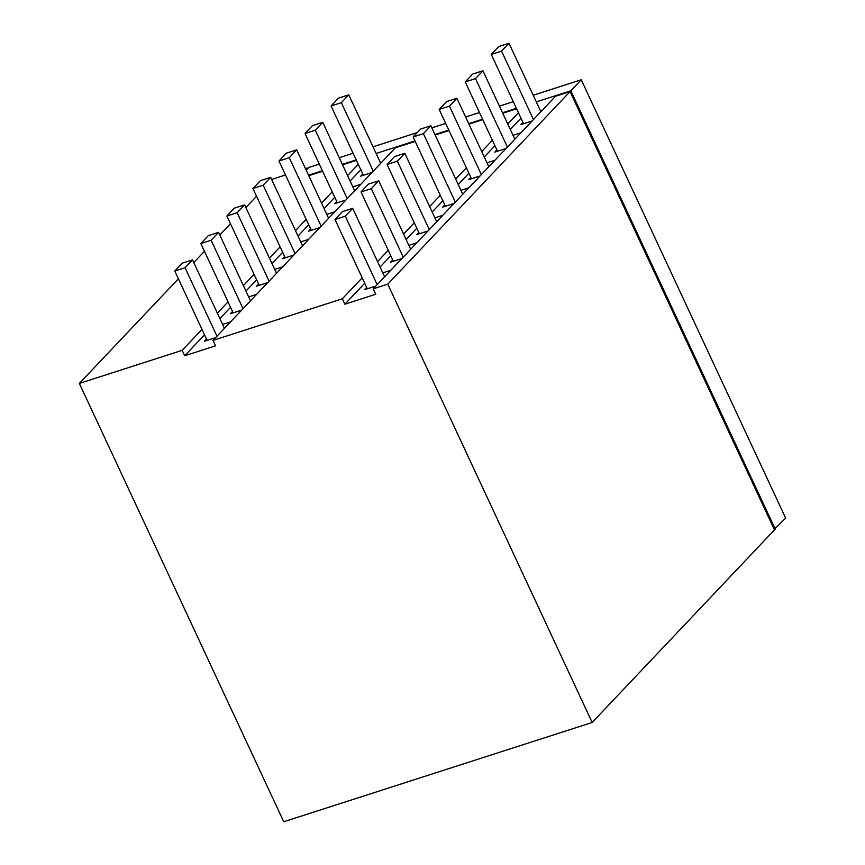 <?xml version="1.0" encoding="UTF-8"?>
<svg xmlns="http://www.w3.org/2000/svg" width="865" height="865" viewBox="0 0 865 865"><rect width="100%" height="100%" fill="white"/><g stroke="black" fill="none" stroke-linecap="round" stroke-linejoin="round"><path stroke-width="1.3" d="M375.853 286.034L364.5 289.689L366.652 287.418M382.806 272.864L390.731 270.312M522.936 122.343L520.773 124.625L532.126 120.97M521 118.191L510.318 129.469M494.953 145.698L484.27 156.987M468.906 173.216L458.223 184.494M442.858 200.723L432.176 212.012M416.811 228.23L406.128 239.519M390.764 255.748L380.081 267.026M364.716 283.255L344.886 304.199L375.734 294.273L373.193 288.845L555.525 96.264L570.078 91.571L774.478 529.899L592.157 722.48L283.752 821.75L79.353 383.422L182.158 350.336L184.688 355.764L215.536 345.838L212.995 340.399L395.327 147.828L415.211 141.428M444.794 204.875L442.642 207.157L453.984 203.502M460.948 190.332L468.873 187.781M434.9 217.85L442.826 215.299M418.746 232.393L416.595 234.664L427.937 231.02M408.853 245.357L416.779 242.806M392.699 259.9L390.548 262.181L401.901 258.527M496.888 149.861L494.726 152.132L506.079 148.477M513.032 135.318L520.968 132.767M480.032 175.995L468.689 179.65L470.841 177.368M486.984 162.825L494.921 160.274M435.138 135.005L449.011 130.55M468.949 124.127L482.811 119.662M502.749 113.25L516.61 108.785M362.759 173.973L360.694 176.146L371.928 172.535M360.802 169.756L350.12 181.034M334.755 197.263L324.072 208.552M308.708 224.781L298.025 236.059M282.66 252.288L271.978 263.576M256.613 279.795L245.93 291.083M230.566 307.313L219.883 318.59M204.518 334.82L184.688 355.764M215.655 337.599L204.421 341.221L206.486 339.037M222.608 324.429L230.533 321.877M284.628 256.505L282.563 258.678L293.786 255.067M300.75 241.897L308.675 239.346M274.702 269.415L282.628 266.863M258.581 284.012L256.516 286.196L267.739 282.585M248.655 296.922L256.581 294.37M232.534 311.53L230.468 313.703L241.703 310.092M336.712 201.48L334.658 203.664L345.881 200.042M352.834 186.872L360.77 184.321M319.834 227.56L308.61 231.171L310.676 228.987M326.786 214.39L334.723 211.838M212.995 340.399L342.356 298.771L344.886 304.199M518.459 112.753L507.777 124.041M492.412 140.271L481.729 151.548M466.365 167.778L455.682 179.066M440.328 195.285L429.635 206.573M414.281 222.802L403.598 234.08M388.234 250.309L377.551 261.598M362.186 277.827L342.356 298.771M373.193 288.845L387.758 284.153L570.078 91.571M387.758 284.153L592.157 722.48M380.578 162.988L381.141 162.804M540.766 111.423L541.339 111.239M358.261 164.318L347.579 175.606M332.214 191.835L321.531 203.113M306.167 219.342L295.484 230.631M280.13 246.849L269.447 258.138M254.083 274.367L243.4 285.645M228.036 301.874L217.353 313.162M201.988 329.392L182.158 350.336M308.751 175.692L322.613 171.227M342.551 164.815L356.412 160.349M305.421 168.567L307.107 168.026L305.81 169.399M271.902 180.05L272.843 179.055L285.482 174.979M256.537 196.269L245.855 207.557M230.49 223.786L219.807 235.064M204.443 251.293L193.76 262.582M178.395 278.811L79.353 383.422M380.351 162.512L381.887 162.025M540.549 110.947L542.085 110.46M307.107 168.026L307.507 168.859M308.524 175.217L322.386 170.751M342.324 164.339L356.196 159.874M376.124 153.462L414.984 140.952M434.922 134.529L448.784 130.074M468.722 123.652L482.584 119.186M502.522 112.774L516.383 108.309M536.322 101.897L570.824 90.793L581.248 79.785L785.647 518.113L774.262 529.434M306.199 170.232L308.827 167.475L319.282 164.101M339.221 157.69L353.093 153.224M373.031 146.801L417.276 132.561M431.819 127.879L445.68 123.414M465.619 117.002L479.48 112.537M499.419 106.125L513.291 101.659M533.229 95.237L581.248 79.785M570.824 90.793L775.224 529.12M377.183 284.628L345.265 216.174L334.982 219.483L367.301 288.791M345.265 216.174L352.704 208.314L342.421 211.622L334.982 219.483M384.622 276.768L352.704 208.314M403.231 257.121L371.312 188.667L361.029 191.976L393.348 261.284M371.312 188.667L378.751 180.807L368.468 184.115L361.029 191.976M410.67 249.261L378.751 180.807M429.278 229.603L397.349 161.16L387.077 164.469L419.395 233.766M397.349 161.16L404.798 153.3L394.516 156.608L387.077 164.469M436.717 221.743L404.798 153.3M455.325 202.096L423.396 133.643L413.124 136.951L445.432 206.259M423.396 133.643L430.846 125.782L420.563 129.09L413.124 136.951M462.764 194.236L430.846 125.782M481.362 174.589L449.443 106.136L439.171 109.444L471.479 178.741M449.443 106.136L456.893 98.275L446.61 101.583L439.171 109.444M488.812 166.729L456.893 98.275M507.409 147.072L475.49 78.618L465.208 81.926L497.526 151.234M475.49 78.618L482.93 70.757L472.658 74.066L465.208 81.926M514.859 139.211L482.93 70.757M533.456 119.565L501.538 51.111L491.255 54.419L523.574 123.727M501.538 51.111L508.977 43.25L498.705 46.559L491.255 54.419M540.895 111.704L508.977 43.25M182.223 263.187L174.784 271.048L185.067 267.739L192.506 259.878L182.223 263.187M207.103 340.356L174.784 271.048M185.067 267.739L216.985 336.193M224.424 328.332L192.506 259.878M208.27 235.68L200.831 243.541L211.114 240.232L218.553 232.371L208.27 235.68M233.15 312.838L200.831 243.541M211.114 240.232L243.033 308.686M250.472 300.825L218.553 232.371M234.318 208.173L226.879 216.023L237.161 212.714L244.6 204.854L234.318 208.173M259.197 285.331L226.879 216.023M237.161 212.714L269.08 281.168M276.519 273.308L244.6 204.854M260.365 180.655L252.926 188.516L263.198 185.207L270.648 177.347L260.365 180.655M285.245 257.824L252.926 188.516M263.198 185.207L295.127 253.661M302.566 245.801L270.648 177.347M286.412 153.148L278.973 161.009L289.245 157.7L296.695 149.84L286.412 153.148M311.281 230.306L278.973 161.009M289.245 157.7L321.164 226.154M328.614 218.294L296.695 149.84M312.46 125.63L305.01 133.491L315.293 130.183L322.732 122.322L312.46 125.63M337.328 202.799L305.01 133.491M315.293 130.183L347.211 198.636M354.661 190.776L322.732 122.322M338.507 98.123L331.057 105.984L341.34 102.675L348.779 94.815L338.507 98.123M363.376 175.292L331.057 105.984M341.34 102.675L373.258 171.129M380.708 163.269L348.779 94.815"/></g></svg>
